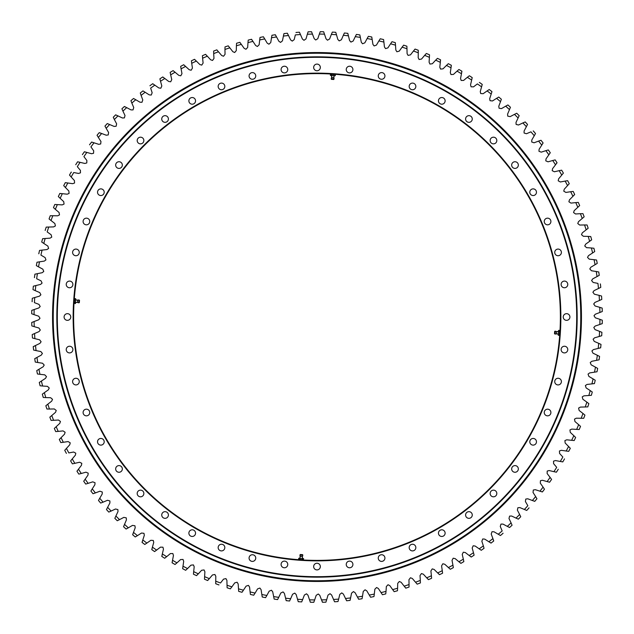 <?xml version="1.0" encoding="UTF-8"?>
<svg xmlns="http://www.w3.org/2000/svg" width="634" height="634" viewBox="0 0 634 634"><rect width="100%" height="100%" fill="white"/><g stroke="black" fill="none" stroke-linecap="round" stroke-linejoin="round"><path stroke-width="0.95" d="M352.908 69.566A3.336 3.336 0 0 1 349.58 72.894A3.336 3.336 0 0 1 346.243 69.566A3.336 3.336 0 0 1 349.58 66.229A3.336 3.336 0 0 1 352.908 69.566M384.925 75.929A3.336 3.336 0 0 1 381.597 79.266A3.336 3.336 0 0 1 378.26 75.929A3.336 3.336 0 0 1 381.597 72.601A3.336 3.336 0 0 1 384.925 75.929M415.841 86.422A3.336 3.336 0 0 1 412.504 89.759A3.336 3.336 0 0 1 409.176 86.422A3.336 3.336 0 0 1 412.504 83.094A3.336 3.336 0 0 1 415.841 86.422M445.123 100.861A3.336 3.336 0 0 1 441.787 104.198A3.336 3.336 0 0 1 438.451 100.861A3.336 3.336 0 0 1 441.787 97.533A3.336 3.336 0 0 1 445.123 100.861M472.267 119.002A3.336 3.336 0 0 1 468.93 122.338A3.336 3.336 0 0 1 465.594 119.002A3.336 3.336 0 0 1 468.93 115.665A3.336 3.336 0 0 1 472.267 119.002M496.81 140.526A3.336 3.336 0 0 1 493.474 143.863A3.336 3.336 0 0 1 490.137 140.526A3.336 3.336 0 0 1 493.474 137.19A3.336 3.336 0 0 1 496.81 140.526M518.335 165.07A3.336 3.336 0 0 1 514.998 168.406A3.336 3.336 0 0 1 511.662 165.07A3.336 3.336 0 0 1 514.998 161.733A3.336 3.336 0 0 1 518.335 165.07M536.467 192.213A3.336 3.336 0 0 1 533.139 195.549A3.336 3.336 0 0 1 529.802 192.213A3.336 3.336 0 0 1 533.139 188.877A3.336 3.336 0 0 1 536.467 192.213M550.906 221.496A3.336 3.336 0 0 1 547.578 224.824A3.336 3.336 0 0 1 544.241 221.496A3.336 3.336 0 0 1 547.578 218.159A3.336 3.336 0 0 1 550.906 221.496M561.399 252.403A3.336 3.336 0 0 1 558.071 255.74A3.336 3.336 0 0 1 554.734 252.403A3.336 3.336 0 0 1 558.071 249.075A3.336 3.336 0 0 1 561.399 252.403M567.771 284.42A3.336 3.336 0 0 1 564.434 287.757A3.336 3.336 0 0 1 561.106 284.42A3.336 3.336 0 0 1 564.434 281.092A3.336 3.336 0 0 1 567.771 284.42M569.911 317A3.336 3.336 0 0 1 566.574 320.336A3.336 3.336 0 0 1 563.238 317A3.336 3.336 0 0 1 566.574 313.664A3.336 3.336 0 0 1 569.911 317M567.771 349.58A3.336 3.336 0 0 1 564.434 352.908A3.336 3.336 0 0 1 561.106 349.58A3.336 3.336 0 0 1 564.434 346.243A3.336 3.336 0 0 1 567.771 349.58M561.399 381.597A3.336 3.336 0 0 1 558.071 384.925A3.336 3.336 0 0 1 554.734 381.597A3.336 3.336 0 0 1 558.071 378.26A3.336 3.336 0 0 1 561.399 381.597M550.906 412.504A3.336 3.336 0 0 1 547.578 415.841A3.336 3.336 0 0 1 544.241 412.504A3.336 3.336 0 0 1 547.578 409.176A3.336 3.336 0 0 1 550.906 412.504M536.467 441.787A3.336 3.336 0 0 1 533.139 445.123A3.336 3.336 0 0 1 529.802 441.787A3.336 3.336 0 0 1 533.139 438.451A3.336 3.336 0 0 1 536.467 441.787M518.335 468.93A3.336 3.336 0 0 1 514.998 472.267A3.336 3.336 0 0 1 511.662 468.93A3.336 3.336 0 0 1 514.998 465.594A3.336 3.336 0 0 1 518.335 468.93M496.81 493.474A3.336 3.336 0 0 1 493.474 496.81A3.336 3.336 0 0 1 490.137 493.474A3.336 3.336 0 0 1 493.474 490.137A3.336 3.336 0 0 1 496.81 493.474M472.267 514.998A3.336 3.336 0 0 1 468.93 518.335A3.336 3.336 0 0 1 465.594 514.998A3.336 3.336 0 0 1 468.93 511.662A3.336 3.336 0 0 1 472.267 514.998M445.123 533.139A3.336 3.336 0 0 1 441.787 536.467A3.336 3.336 0 0 1 438.451 533.139A3.336 3.336 0 0 1 441.787 529.802A3.336 3.336 0 0 1 445.123 533.139M415.841 547.578A3.336 3.336 0 0 1 412.504 550.906A3.336 3.336 0 0 1 409.176 547.578A3.336 3.336 0 0 1 412.504 544.241A3.336 3.336 0 0 1 415.841 547.578M384.925 558.071A3.336 3.336 0 0 1 381.597 561.399A3.336 3.336 0 0 1 378.26 558.071A3.336 3.336 0 0 1 381.597 554.734A3.336 3.336 0 0 1 384.925 558.071M352.908 564.434A3.336 3.336 0 0 1 349.58 567.771A3.336 3.336 0 0 1 346.243 564.434A3.336 3.336 0 0 1 349.58 561.106A3.336 3.336 0 0 1 352.908 564.434M287.757 564.434A3.336 3.336 0 0 1 284.42 567.771A3.336 3.336 0 0 1 281.092 564.434A3.336 3.336 0 0 1 284.42 561.106A3.336 3.336 0 0 1 287.757 564.434M255.74 558.071A3.336 3.336 0 0 1 252.403 561.399A3.336 3.336 0 0 1 249.075 558.071A3.336 3.336 0 0 1 252.403 554.734A3.336 3.336 0 0 1 255.74 558.071M224.824 547.578A3.336 3.336 0 0 1 221.496 550.906A3.336 3.336 0 0 1 218.159 547.578A3.336 3.336 0 0 1 221.496 544.241A3.336 3.336 0 0 1 224.824 547.578M195.549 533.139A3.336 3.336 0 0 1 192.213 536.467A3.336 3.336 0 0 1 188.877 533.139A3.336 3.336 0 0 1 192.213 529.802A3.336 3.336 0 0 1 195.549 533.139M168.406 514.998A3.336 3.336 0 0 1 165.07 518.335A3.336 3.336 0 0 1 161.733 514.998A3.336 3.336 0 0 1 165.07 511.662A3.336 3.336 0 0 1 168.406 514.998M143.863 493.474A3.336 3.336 0 0 1 140.526 496.81A3.336 3.336 0 0 1 137.19 493.474A3.336 3.336 0 0 1 140.526 490.137A3.336 3.336 0 0 1 143.863 493.474M122.338 468.93A3.336 3.336 0 0 1 119.002 472.267A3.336 3.336 0 0 1 115.665 468.93A3.336 3.336 0 0 1 119.002 465.594A3.336 3.336 0 0 1 122.338 468.93M104.198 441.787A3.336 3.336 0 0 1 100.861 445.123A3.336 3.336 0 0 1 97.533 441.787A3.336 3.336 0 0 1 100.861 438.451A3.336 3.336 0 0 1 104.198 441.787M89.759 412.504A3.336 3.336 0 0 1 86.422 415.841A3.336 3.336 0 0 1 83.094 412.504A3.336 3.336 0 0 1 86.422 409.176A3.336 3.336 0 0 1 89.759 412.504M79.266 381.597A3.336 3.336 0 0 1 75.929 384.925A3.336 3.336 0 0 1 72.601 381.597A3.336 3.336 0 0 1 75.929 378.26A3.336 3.336 0 0 1 79.266 381.597M72.894 349.58A3.336 3.336 0 0 1 69.566 352.908A3.336 3.336 0 0 1 66.229 349.58A3.336 3.336 0 0 1 69.566 346.243A3.336 3.336 0 0 1 72.894 349.58M70.762 317A3.336 3.336 0 0 1 67.426 320.336A3.336 3.336 0 0 1 64.089 317A3.336 3.336 0 0 1 67.426 313.664A3.336 3.336 0 0 1 70.762 317M72.894 284.42A3.336 3.336 0 0 1 69.566 287.757A3.336 3.336 0 0 1 66.229 284.42A3.336 3.336 0 0 1 69.566 281.092A3.336 3.336 0 0 1 72.894 284.42M79.266 252.403A3.336 3.336 0 0 1 75.929 255.74A3.336 3.336 0 0 1 72.601 252.403A3.336 3.336 0 0 1 75.929 249.075A3.336 3.336 0 0 1 79.266 252.403M89.759 221.496A3.336 3.336 0 0 1 86.422 224.824A3.336 3.336 0 0 1 83.094 221.496A3.336 3.336 0 0 1 86.422 218.159A3.336 3.336 0 0 1 89.759 221.496M104.198 192.213A3.336 3.336 0 0 1 100.861 195.549A3.336 3.336 0 0 1 97.533 192.213A3.336 3.336 0 0 1 100.861 188.877A3.336 3.336 0 0 1 104.198 192.213M122.338 165.07A3.336 3.336 0 0 1 119.002 168.406A3.336 3.336 0 0 1 115.665 165.07A3.336 3.336 0 0 1 119.002 161.733A3.336 3.336 0 0 1 122.338 165.07M143.863 140.526A3.336 3.336 0 0 1 140.526 143.863A3.336 3.336 0 0 1 137.19 140.526A3.336 3.336 0 0 1 140.526 137.19A3.336 3.336 0 0 1 143.863 140.526M168.406 119.002A3.336 3.336 0 0 1 165.07 122.338A3.336 3.336 0 0 1 161.733 119.002A3.336 3.336 0 0 1 165.07 115.665A3.336 3.336 0 0 1 168.406 119.002M195.549 100.861A3.336 3.336 0 0 1 192.213 104.198A3.336 3.336 0 0 1 188.877 100.861A3.336 3.336 0 0 1 192.213 97.533A3.336 3.336 0 0 1 195.549 100.861M224.824 86.422A3.336 3.336 0 0 1 221.496 89.759A3.336 3.336 0 0 1 218.159 86.422A3.336 3.336 0 0 1 221.496 83.094A3.336 3.336 0 0 1 224.824 86.422M255.74 75.929A3.336 3.336 0 0 1 252.403 79.266A3.336 3.336 0 0 1 249.075 75.929A3.336 3.336 0 0 1 252.403 72.601A3.336 3.336 0 0 1 255.74 75.929M287.757 69.566A3.336 3.336 0 0 1 284.42 72.894A3.336 3.336 0 0 1 281.092 69.566A3.336 3.336 0 0 1 284.42 66.229A3.336 3.336 0 0 1 287.757 69.566M320.336 566.574A3.336 3.336 0 0 1 317 569.911A3.336 3.336 0 0 1 313.664 566.574A3.336 3.336 0 0 1 317 563.238A3.336 3.336 0 0 1 320.336 566.574M320.336 67.426A3.336 3.336 0 0 1 317 70.762A3.336 3.336 0 0 1 313.664 67.426A3.336 3.336 0 0 1 317 64.089A3.336 3.336 0 0 1 320.336 67.426M560.86 317A243.86 243.86 0 0 1 317 560.86A243.86 243.86 0 0 1 73.14 317A243.86 243.86 0 0 1 317 73.14A243.86 243.86 0 0 1 560.86 317M73.615 317A243.385 243.385 0 0 0 317 560.385A243.385 243.385 0 0 0 560.385 317A243.385 243.385 0 0 0 317 73.615A243.385 243.385 0 0 0 73.615 317M576.694 317A259.694 259.694 0 0 0 317 57.306A259.694 259.694 0 0 0 57.306 317A259.694 259.694 0 0 0 317 576.694A259.694 259.694 0 0 0 576.694 317M56.83 317A260.17 260.17 0 0 1 317 56.83A260.17 260.17 0 0 1 577.17 317A260.17 260.17 0 0 1 317 577.17A260.17 260.17 0 0 1 56.83 317M308.1 31.819A285.316 285.316 0 0 1 311.54 31.732L312.467 34.101A282.938 282.938 0 0 0 307.339 34.228L308.1 31.819M296.015 32.564L296.007 32.453A285.316 285.316 0 0 1 299.43 32.223L300.461 34.545A282.938 282.938 0 0 0 295.349 34.894L294.2 39.617L292.242 41.107L290.626 39.918L288.486 35.504A282.938 282.938 0 0 0 283.398 36.067L283.945 33.602A285.316 285.316 0 0 1 287.361 33.222L288.486 35.504M287.606 33.848L287.384 33.436M283.398 36.067L282.455 40.838L280.561 42.407L278.889 41.289L276.567 36.97A282.938 282.938 0 0 0 271.503 37.747L271.946 35.258A285.316 285.316 0 0 1 275.346 34.735L276.567 36.97L275.378 34.949M260.027 37.43A285.316 285.316 0 0 1 263.403 36.764L264.719 38.936A282.938 282.938 0 0 0 259.694 39.926L260.027 37.43M259.694 39.926L259.155 44.76L257.404 46.488L255.645 45.513L252.966 41.408A282.938 282.938 0 0 0 247.981 42.613L248.219 40.1A285.316 285.316 0 0 1 251.555 39.284L252.966 41.408L251.611 39.49M236.561 43.374L236.53 43.263A285.316 285.316 0 0 1 239.834 42.319L241.324 44.372A282.938 282.938 0 0 0 236.403 45.783L236.522 43.857M225.015 47.035L224.983 46.924A285.316 285.316 0 0 1 228.24 45.838L229.825 47.827A282.938 282.938 0 0 0 224.959 49.452L224.999 47.518M213.642 51.18L213.603 51.077A285.316 285.316 0 0 1 216.812 49.848L218.476 51.774A282.938 282.938 0 0 0 213.69 53.597L213.65 51.663M202.412 55.705A285.316 285.316 0 0 1 205.567 54.342L207.31 56.188A282.938 282.938 0 0 0 202.603 58.217L202.412 55.705M191.42 60.801A285.316 285.316 0 0 1 194.519 59.311L196.342 61.078A282.938 282.938 0 0 0 191.722 63.313L191.42 60.801M180.666 66.364A285.316 285.316 0 0 1 183.694 64.739L185.588 66.435A282.938 282.938 0 0 0 181.07 68.852L180.666 66.364M170.15 72.379A285.316 285.316 0 0 1 173.106 70.628L175.071 72.236A282.938 282.938 0 0 0 170.665 74.844L170.15 72.379M170.665 74.844L171.766 79.583L170.689 81.794L168.707 81.461L164.808 78.481A282.938 282.938 0 0 0 160.513 81.279L159.895 78.83A285.316 285.316 0 0 1 162.78 76.952L164.808 78.481L162.89 77.126M159.958 78.917L160.069 79.393M149.996 85.796L149.933 85.709A285.316 285.316 0 0 1 152.731 83.712L154.823 85.154A282.938 282.938 0 0 0 150.654 88.126L152.152 92.754L151.264 95.045L149.267 94.886L145.131 92.247A282.938 282.938 0 0 0 141.089 95.393L140.479 93.555M153.246 84.14L152.849 83.886M140.336 93.095L140.265 93.008A285.316 285.316 0 0 1 142.975 90.9L145.131 92.247M130.921 100.711A285.316 285.316 0 0 1 133.536 98.484L135.747 99.744A282.938 282.938 0 0 0 131.84 103.065L130.921 100.711M121.982 108.882L121.91 108.802A285.316 285.316 0 0 1 124.43 106.472L126.689 107.629A282.938 282.938 0 0 0 122.933 111.116L122.164 109.333M125.001 106.821L124.573 106.623M113.328 117.345L113.248 117.274A285.316 285.316 0 0 1 115.665 114.833L117.979 115.895A282.938 282.938 0 0 0 114.366 119.533L113.526 117.789M104.951 126.103A285.316 285.316 0 0 1 107.273 123.559L109.619 124.526A282.938 282.938 0 0 0 106.171 128.314L104.951 126.103M106.171 128.314L108.612 132.514L108.224 134.947L106.235 135.208L101.638 133.497A282.938 282.938 0 0 0 98.349 137.427L97.042 135.272A285.316 285.316 0 0 1 99.253 132.633L101.638 133.497L99.411 132.768M89.616 144.837L89.529 144.774A285.316 285.316 0 0 1 91.621 142.04L94.046 142.808A282.938 282.938 0 0 0 90.924 146.874L93.713 150.852L93.539 153.309L91.581 153.737L86.85 152.422A282.938 282.938 0 0 0 83.91 156.622L86.866 160.481L86.795 162.938L84.853 163.453L80.074 162.344A282.938 282.938 0 0 0 77.308 166.655L80.431 170.387L80.463 172.844L78.545 173.447L73.726 172.535A282.938 282.938 0 0 0 71.151 176.965L69.494 175.055A285.316 285.316 0 0 1 71.222 172.083L71.404 172.194M92.239 142.293L91.787 142.167M82.515 154.641L82.42 154.577A285.316 285.316 0 0 1 84.401 151.764L86.85 152.422M75.834 164.737L75.739 164.681A285.316 285.316 0 0 1 77.594 161.789L80.074 162.344M63.788 185.738L63.693 185.691A285.316 285.316 0 0 1 65.294 182.647L67.814 182.988A282.938 282.938 0 0 0 65.429 187.529L64.113 186.103M65.944 182.79L65.476 182.743M65.429 187.529L68.844 190.977L69.09 193.425L67.236 194.186L62.346 193.687A282.938 282.938 0 0 0 60.159 198.323L58.352 196.556A285.316 285.316 0 0 1 59.818 193.449L62.346 193.687L60.008 193.544M53.573 207.69L53.47 207.643A285.316 285.316 0 0 1 54.809 204.481L57.345 204.608A282.938 282.938 0 0 0 55.348 209.331L53.922 208.023M49.064 218.928A285.316 285.316 0 0 1 50.268 215.711L52.812 215.726A282.938 282.938 0 0 0 51.021 220.529L49.064 218.928M45.252 230.419L45.149 230.388A285.316 285.316 0 0 1 46.211 227.115L48.747 227.035A282.938 282.938 0 0 0 47.162 231.901L51.116 234.731L51.766 237.1L50.07 238.162L45.172 238.495A282.938 282.938 0 0 0 43.794 243.432L41.717 242.006A285.316 285.316 0 0 1 42.636 238.693L45.172 238.495M43.31 238.693L42.843 238.749M38.888 253.782L38.777 253.758A285.316 285.316 0 0 1 39.562 250.406L42.082 250.105A282.938 282.938 0 0 0 40.917 255.098L45.101 257.57L45.949 259.885L44.348 261.081L39.49 261.834A282.938 282.938 0 0 0 38.539 266.866L36.344 265.622A285.316 285.316 0 0 1 36.986 262.238L39.49 261.834M34.529 277.597L34.418 277.581A285.316 285.316 0 0 1 34.918 274.173L37.406 273.658A282.938 282.938 0 0 0 36.661 278.73L41.044 280.846L42.082 283.073L40.584 284.404L35.813 285.569A282.938 282.938 0 0 0 35.29 290.665L33 289.603A285.316 285.316 0 0 1 33.348 286.188L35.813 285.569M32.199 301.689L32.096 301.681A285.316 285.316 0 0 1 32.302 298.249L34.735 297.528A282.938 282.938 0 0 0 34.426 302.64L38.967 304.383L40.196 306.507L38.817 307.966L34.165 309.527A282.938 282.938 0 0 0 34.07 314.646L32.263 313.965M31.811 313.79L31.7 313.79A285.316 285.316 0 0 1 31.755 310.351L34.165 309.527M32.405 310.184L31.969 310.359M31.819 325.9A285.316 285.316 0 0 1 31.732 322.46L34.101 321.533A282.938 282.938 0 0 0 34.228 326.661L31.819 325.9M32.374 322.27L31.946 322.46M32.453 337.993A285.316 285.316 0 0 1 32.223 334.57L34.545 333.539A282.938 282.938 0 0 0 34.894 338.651L32.453 337.993M34.894 338.651L39.617 339.8L41.107 341.758L39.918 343.374L35.504 345.514A282.938 282.938 0 0 0 36.067 350.602L33.602 350.055A285.316 285.316 0 0 1 33.222 346.639L35.504 345.514L33.436 346.616M35.258 362.054A285.316 285.316 0 0 1 34.735 358.654L36.97 357.433A282.938 282.938 0 0 0 37.747 362.497L35.258 362.054M35.346 358.384L34.949 358.622M37.43 373.973A285.316 285.316 0 0 1 36.764 370.597L38.936 369.281A282.938 282.938 0 0 0 39.926 374.306L37.43 373.973M40.1 385.781A285.316 285.316 0 0 1 39.284 382.445L41.408 381.034A282.938 282.938 0 0 0 42.613 386.019L40.1 385.781M43.263 397.47A285.316 285.316 0 0 1 42.319 394.166L44.372 392.676A282.938 282.938 0 0 0 45.783 397.597L43.263 397.47M46.924 409.017A285.316 285.316 0 0 1 45.838 405.76L47.827 404.175A282.938 282.938 0 0 0 49.452 409.041L46.924 409.017M51.077 420.397A285.316 285.316 0 0 1 49.848 417.188L51.774 415.524A282.938 282.938 0 0 0 53.597 420.31L51.077 420.397M55.705 431.588A285.316 285.316 0 0 1 54.342 428.433L56.188 426.69A282.938 282.938 0 0 0 58.217 431.397L55.705 431.588M58.217 431.397L63.059 430.898L65.112 432.253L64.533 434.171L61.078 437.658A282.938 282.938 0 0 0 63.313 442.278L60.801 442.58A285.316 285.316 0 0 1 59.311 439.481L61.078 437.658L59.501 439.394M66.459 453.286L66.364 453.334A285.316 285.316 0 0 1 64.739 450.306L66.435 448.412A282.938 282.938 0 0 0 68.852 452.93L73.631 452.026L75.795 453.199L75.383 455.164L72.236 458.929A282.938 282.938 0 0 0 74.844 463.335L72.379 463.85A285.316 285.316 0 0 1 70.628 460.894L72.236 458.929M78.83 474.105A285.316 285.316 0 0 1 76.952 471.221L78.481 469.192A282.938 282.938 0 0 0 81.279 473.487L78.83 474.105M85.709 484.067A285.316 285.316 0 0 1 83.712 481.269L85.154 479.177A282.938 282.938 0 0 0 88.126 483.346L85.709 484.067M88.126 483.346L92.754 481.848L95.045 482.736L94.886 484.733L92.247 488.869A282.938 282.938 0 0 0 95.393 492.911L93.008 493.735A285.316 285.316 0 0 1 90.9 491.025L92.247 488.869L91.058 490.89M100.798 503.008L100.711 503.079A285.316 285.316 0 0 1 98.484 500.464L99.744 498.253A282.938 282.938 0 0 0 103.065 502.16L101.25 502.841M108.802 512.09A285.316 285.316 0 0 1 106.472 509.57L107.629 507.311A282.938 282.938 0 0 0 111.116 511.067L108.802 512.09M117.274 520.752A285.316 285.316 0 0 1 114.833 518.335L115.895 516.021A282.938 282.938 0 0 0 119.533 519.634L117.274 520.752M126.103 529.049A285.316 285.316 0 0 1 123.559 526.727L124.526 524.381A282.938 282.938 0 0 0 128.314 527.829L126.103 529.049M128.314 527.829L132.514 525.388L134.947 525.776L135.208 527.765L133.497 532.362A282.938 282.938 0 0 0 137.427 535.651L135.272 536.958A285.316 285.316 0 0 1 132.633 534.747L133.497 532.362L132.768 534.589M137.427 535.651L141.525 533.035L143.973 533.313L144.322 535.286L142.808 539.954A282.938 282.938 0 0 0 146.874 543.076L144.774 544.471A285.316 285.316 0 0 1 142.04 542.379L142.808 539.954L142.167 542.213M146.874 543.076L150.852 540.287L153.309 540.461L153.737 542.419L152.422 547.15A282.938 282.938 0 0 0 156.622 550.09L154.577 551.58A285.316 285.316 0 0 1 151.764 549.599L152.422 547.15L151.883 549.432M154.641 551.485L155.045 551.208M156.622 550.09L160.481 547.134L162.938 547.205L163.453 549.147L162.344 553.926A282.938 282.938 0 0 0 166.655 556.692L164.681 558.261A285.316 285.316 0 0 1 161.789 556.406L162.344 553.926L161.9 556.232M175.111 564.411L175.055 564.506A285.316 285.316 0 0 1 172.083 562.778L172.535 560.274A282.938 282.938 0 0 0 176.965 562.849L175.483 564.101M172.258 562.128L172.194 562.596M185.738 570.212L185.691 570.307A285.316 285.316 0 0 1 182.647 568.706L182.988 566.186A282.938 282.938 0 0 0 187.529 568.571L186.103 569.887M182.79 568.056L182.743 568.524M196.603 575.553L196.556 575.648A285.316 285.316 0 0 1 193.449 574.182L193.687 571.654A282.938 282.938 0 0 0 198.323 573.841L196.952 575.212M207.643 580.53A285.316 285.316 0 0 1 204.481 579.191L204.608 576.655A282.938 282.938 0 0 0 209.331 578.652L207.643 580.53M218.968 584.833L218.928 584.936A285.316 285.316 0 0 1 215.711 583.732L215.726 581.188A282.938 282.938 0 0 0 220.529 582.979L223.517 579.151L225.918 578.596L226.901 580.348L227.035 585.253A282.938 282.938 0 0 0 231.901 586.838L230.721 588.368M215.766 583.066L215.782 583.534M230.419 588.748L230.388 588.851A285.316 285.316 0 0 1 227.115 587.789L227.035 585.253M242.006 592.283A285.316 285.316 0 0 1 238.693 591.364L238.495 588.827A282.938 282.938 0 0 0 243.432 590.206L242.006 592.283M253.782 595.112L253.758 595.223A285.316 285.316 0 0 1 250.406 594.438L250.105 591.918A282.938 282.938 0 0 0 255.098 593.083L254.044 594.708M265.638 597.545L265.622 597.656A285.316 285.316 0 0 1 262.238 597.014L261.834 594.51A282.938 282.938 0 0 0 266.866 595.461L265.892 597.133M262.191 596.348L262.286 596.808M277.581 599.582A285.316 285.316 0 0 1 274.173 599.082L273.658 596.594A282.938 282.938 0 0 0 278.73 597.339L277.581 599.582M289.619 600.889L289.603 601A285.316 285.316 0 0 1 286.188 600.652L285.569 598.187A282.938 282.938 0 0 0 290.665 598.71L289.833 600.453M286.077 599.994L286.211 600.438M301.681 601.904A285.316 285.316 0 0 1 298.249 601.698L297.528 599.265A282.938 282.938 0 0 0 302.64 599.574L301.681 601.904M298.115 601.048L298.265 601.492M313.79 602.3A285.316 285.316 0 0 1 310.351 602.245L309.527 599.835A282.938 282.938 0 0 0 314.646 599.93L313.79 602.3M314.646 599.93L316.192 595.318L318.268 594.003L319.782 595.318L321.533 599.899A282.938 282.938 0 0 0 326.661 599.772L325.9 602.181A285.316 285.316 0 0 1 322.46 602.268L321.533 599.899L322.46 602.054M337.993 601.547A285.316 285.316 0 0 1 334.57 601.777L333.539 599.455A282.938 282.938 0 0 0 338.651 599.106L337.993 601.547M338.651 599.106L339.8 594.383L341.758 592.893L343.374 594.082L345.514 598.496A282.938 282.938 0 0 0 350.602 597.933L350.055 600.398A285.316 285.316 0 0 1 346.639 600.778L345.514 598.496L346.616 600.564M350.602 597.933L351.545 593.162L353.439 591.593L355.111 592.711L357.433 597.03A282.938 282.938 0 0 0 362.497 596.253L362.054 598.742A285.316 285.316 0 0 1 358.654 599.265L357.433 597.03L358.622 599.051M362.038 598.631L362.133 598.155M373.973 596.57A285.316 285.316 0 0 1 370.597 597.236L369.281 595.064A282.938 282.938 0 0 0 374.306 594.074L373.973 596.57M385.757 593.796L385.781 593.899A285.316 285.316 0 0 1 382.445 594.716L381.034 592.592A282.938 282.938 0 0 0 386.019 591.387L385.813 593.313M397.47 590.737A285.316 285.316 0 0 1 394.166 591.681L392.676 589.628A282.938 282.938 0 0 0 397.597 588.217L397.47 590.737M397.597 588.217L397.724 583.351L399.325 581.489L401.156 582.305L404.175 586.173A282.938 282.938 0 0 0 409.041 584.548L409.017 587.076A285.316 285.316 0 0 1 405.76 588.162L404.175 586.173L405.689 587.964M420.397 582.923A285.316 285.316 0 0 1 417.188 584.152L415.524 582.226A282.938 282.938 0 0 0 420.31 580.403L420.397 582.923M420.31 580.403L420.025 575.545L421.459 573.556L423.354 574.206L426.69 577.812A282.938 282.938 0 0 0 431.397 575.783L431.588 578.295A285.316 285.316 0 0 1 428.433 579.658L426.69 577.812L428.354 579.468M431.397 575.783L430.898 570.941L432.253 568.888L434.171 569.467L437.658 572.922A282.938 282.938 0 0 0 442.278 570.687L442.58 573.199A285.316 285.316 0 0 1 439.481 574.689L437.658 572.922L439.394 574.499M453.334 567.636A285.316 285.316 0 0 1 450.306 569.261L448.412 567.565A282.938 282.938 0 0 0 452.93 565.148L453.334 567.636M452.93 565.148L452.026 560.369L453.199 558.205L455.164 558.617L458.929 561.764A282.938 282.938 0 0 0 463.335 559.156L463.85 561.621A285.316 285.316 0 0 1 460.894 563.372L458.929 561.764L460.791 563.198M463.795 561.534L463.708 561.05M463.335 559.156L462.234 554.417L463.311 552.206L465.293 552.539L469.192 555.519A282.938 282.938 0 0 0 473.487 552.721L474.105 555.17A285.316 285.316 0 0 1 471.221 557.048L469.192 555.519L471.11 556.874M474.042 555.083L473.931 554.607M484.004 548.204L484.067 548.291A285.316 285.316 0 0 1 481.269 550.288L479.177 548.846A282.938 282.938 0 0 0 483.346 545.874L483.877 547.736M493.664 540.905L492.911 538.607L493.735 540.992A285.316 285.316 0 0 1 491.025 543.1L488.869 541.753L490.89 542.942M483.346 545.874L481.848 541.246L482.736 538.955L484.733 539.114L488.869 541.753A282.938 282.938 0 0 0 492.911 538.607L491.215 534.05L492.008 531.72L494.005 531.791L498.253 534.256A282.938 282.938 0 0 0 502.16 530.935L500.266 526.458L500.963 524.096L502.968 524.088L507.311 526.371A282.938 282.938 0 0 0 511.067 522.884L511.836 524.667M503.008 533.202L503.079 533.289A285.316 285.316 0 0 1 500.464 535.516L498.253 534.256M512.018 525.118L512.09 525.198A285.316 285.316 0 0 1 509.57 527.528L507.311 526.371M508.999 527.179L509.427 527.377M520.752 516.726A285.316 285.316 0 0 1 518.335 519.167L516.021 518.105A282.938 282.938 0 0 0 519.634 514.467L520.752 516.726M528.962 507.826L529.049 507.897A285.316 285.316 0 0 1 526.727 510.441L524.381 509.474A282.938 282.938 0 0 0 527.829 505.686L525.388 501.486L525.776 499.053L527.765 498.792L532.362 500.503A282.938 282.938 0 0 0 535.651 496.573L536.633 498.237M536.871 498.657L536.958 498.728A285.316 285.316 0 0 1 534.747 501.367L532.362 500.503M534.145 501.09L534.589 501.232M535.651 496.573L533.035 492.475L533.313 490.027L535.286 489.678L539.954 491.191A282.938 282.938 0 0 0 543.076 487.126L544.471 489.226A285.316 285.316 0 0 1 542.379 491.96L539.954 491.191L542.213 491.833M551.58 479.423A285.316 285.316 0 0 1 549.599 482.236L547.15 481.578A282.938 282.938 0 0 0 550.09 477.378L551.58 479.423M558.166 469.263L558.261 469.319A285.316 285.316 0 0 1 556.406 472.211L553.926 471.656A282.938 282.938 0 0 0 556.692 467.345L553.569 463.613L553.537 461.156L555.455 460.553L560.274 461.465A282.938 282.938 0 0 0 562.849 457.035L559.576 453.437L559.442 450.988L561.328 450.306L566.186 451.012A282.938 282.938 0 0 0 568.571 446.471L570.307 448.309A285.316 285.316 0 0 1 568.706 451.353L566.186 451.012M555.764 472.013L556.232 472.1M564.411 458.889L564.506 458.945A285.316 285.316 0 0 1 562.778 461.917L560.274 461.465M562.128 461.742L562.596 461.806M575.553 437.397L575.648 437.444A285.316 285.316 0 0 1 574.182 440.551L571.654 440.313A282.938 282.938 0 0 0 573.841 435.677L575.212 437.048M580.53 426.357A285.316 285.316 0 0 1 579.191 429.519L576.655 429.392A282.938 282.938 0 0 0 578.652 424.669L580.53 426.357M584.833 415.032L584.936 415.072A285.316 285.316 0 0 1 583.732 418.289L581.188 418.274A282.938 282.938 0 0 0 582.979 413.471L584.461 414.715M588.748 403.581L588.851 403.612A285.316 285.316 0 0 1 587.789 406.885L585.253 406.965A282.938 282.938 0 0 0 586.838 402.099L588.368 403.279M592.18 391.971L592.283 391.994A285.316 285.316 0 0 1 591.364 395.307L588.827 395.505A282.938 282.938 0 0 0 590.206 390.568L591.784 391.685M590.206 390.568L586.133 387.913L585.38 385.567L587.036 384.442L591.918 383.895A282.938 282.938 0 0 0 593.083 378.902L595.223 380.241A285.316 285.316 0 0 1 594.438 383.594L591.918 383.895L594.232 383.546M597.545 368.362L597.656 368.378A285.316 285.316 0 0 1 597.014 371.762L594.51 372.166A282.938 282.938 0 0 0 595.461 367.134L597.133 368.108M599.582 356.419A285.316 285.316 0 0 1 599.082 359.827L596.594 360.342A282.938 282.938 0 0 0 597.339 355.27L599.582 356.419M597.339 355.27L592.956 353.154L591.918 350.927L593.416 349.596L598.187 348.431A282.938 282.938 0 0 0 598.71 343.335L601 344.397A285.316 285.316 0 0 1 600.652 347.812L598.187 348.431L600.438 347.789M598.71 343.335L594.248 341.409L593.107 339.23L594.549 337.835L599.265 336.472A282.938 282.938 0 0 0 599.574 331.36L601.904 332.319A285.316 285.316 0 0 1 601.698 335.751L599.265 336.472L601.492 335.735M602.3 320.21A285.316 285.316 0 0 1 602.245 323.649L599.835 324.473A282.938 282.938 0 0 0 599.93 319.354L602.3 320.21M601.595 323.815L602.031 323.641M602.181 308.1A285.316 285.316 0 0 1 602.268 311.54L599.899 312.467A282.938 282.938 0 0 0 599.772 307.339L602.181 308.1M601.436 296.015L601.547 296.007A285.316 285.316 0 0 1 601.777 299.43L599.455 300.461A282.938 282.938 0 0 0 599.106 295.349L600.969 295.872M600.287 283.961L600.398 283.945A285.316 285.316 0 0 1 600.778 287.361L598.496 288.486A282.938 282.938 0 0 0 597.933 283.398L593.162 282.455L591.593 280.561L592.711 278.889L597.03 276.567A282.938 282.938 0 0 0 596.253 271.503L598.155 271.867M598.631 271.962L598.742 271.946A285.316 285.316 0 0 1 599.265 275.346L597.03 276.567M598.654 275.616L599.051 275.378M596.57 260.027A285.316 285.316 0 0 1 597.236 263.403L595.064 264.719A282.938 282.938 0 0 0 594.074 259.694L596.57 260.027M593.796 248.243L593.899 248.219A285.316 285.316 0 0 1 594.716 251.555L592.592 252.966A282.938 282.938 0 0 0 591.387 247.981L593.313 248.187M590.626 236.561L588.217 236.403L590.737 236.53A285.316 285.316 0 0 1 591.681 239.834L589.628 241.324L591.482 239.89M591.387 247.981L586.537 247.656L584.746 245.976L585.634 244.177L589.628 241.324A282.938 282.938 0 0 0 588.217 236.403L583.351 236.276L581.489 234.675L582.305 232.844L586.173 229.825A282.938 282.938 0 0 0 584.548 224.959L587.076 224.983A285.316 285.316 0 0 1 588.162 228.24L586.173 229.825M582.82 213.642L582.923 213.603A285.316 285.316 0 0 1 584.152 216.812L582.226 218.476A282.938 282.938 0 0 0 580.403 213.69L582.337 213.65M578.295 202.412A285.316 285.316 0 0 1 579.658 205.567L577.812 207.31A282.938 282.938 0 0 0 575.783 202.603L578.295 202.412M575.783 202.603L570.941 203.102L568.888 201.747L569.467 199.829L572.922 196.342A282.938 282.938 0 0 0 570.687 191.722L573.199 191.42A285.316 285.316 0 0 1 574.689 194.519L572.922 196.342L574.499 194.606M567.636 180.666A285.316 285.316 0 0 1 569.261 183.694L567.565 185.588A282.938 282.938 0 0 0 565.148 181.07L567.636 180.666M561.534 170.205L561.621 170.15A285.316 285.316 0 0 1 563.372 173.106L561.764 175.071A282.938 282.938 0 0 0 559.156 170.665L561.05 170.292M559.156 170.665L554.417 171.766L552.206 170.689L552.539 168.707L555.519 164.808A282.938 282.938 0 0 0 552.721 160.513L555.17 159.895A285.316 285.316 0 0 1 557.048 162.78L555.519 164.808L556.874 162.89M555.083 159.958L554.607 160.069M548.291 149.933A285.316 285.316 0 0 1 550.288 152.731L548.846 154.823A282.938 282.938 0 0 0 545.874 150.654L548.291 149.933M545.874 150.654L541.246 152.152L538.955 151.264L539.114 149.267L541.753 145.131A282.938 282.938 0 0 0 538.607 141.089L540.992 140.265A285.316 285.316 0 0 1 543.1 142.975L541.753 145.131L542.942 143.11M533.202 130.992L533.289 130.921A285.316 285.316 0 0 1 535.516 133.536L534.256 135.747A282.938 282.938 0 0 0 530.935 131.84L526.458 133.734L524.096 133.037L524.088 131.032L526.371 126.689A282.938 282.938 0 0 0 522.884 122.933L524.667 122.164M525.118 121.982L525.198 121.91A285.316 285.316 0 0 1 527.528 124.43L526.371 126.689M516.726 113.248A285.316 285.316 0 0 1 519.167 115.665L518.105 117.979A282.938 282.938 0 0 0 514.467 114.366L516.726 113.248M507.897 104.951A285.316 285.316 0 0 1 510.441 107.273L509.474 109.619A282.938 282.938 0 0 0 505.686 106.171L507.897 104.951M498.657 97.129L498.728 97.042A285.316 285.316 0 0 1 501.367 99.253L500.503 101.638A282.938 282.938 0 0 0 496.573 98.349L498.237 97.367M489.226 89.529A285.316 285.316 0 0 1 491.96 91.621L491.191 94.046A282.938 282.938 0 0 0 487.126 90.924L489.226 89.529M491.707 92.239L491.833 91.787M479.359 82.515L479.423 82.42A285.316 285.316 0 0 1 482.236 84.401L481.578 86.85A282.938 282.938 0 0 0 477.378 83.91L473.519 86.866L471.062 86.795L470.547 84.853L471.656 80.074A282.938 282.938 0 0 0 467.345 77.308L468.875 76.128M469.263 75.834L469.319 75.739A285.316 285.316 0 0 1 472.211 77.594L471.656 80.074M472.013 78.236L472.1 77.768M467.345 77.308L463.613 80.431L461.156 80.463L460.553 78.545L461.465 73.726A282.938 282.938 0 0 0 457.035 71.151L458.945 69.494A285.316 285.316 0 0 1 461.917 71.222L461.465 73.726L461.806 71.404M457.035 71.151L453.437 74.424L450.988 74.558L450.306 72.672L451.012 67.814A282.938 282.938 0 0 0 446.471 65.429L448.309 63.693A285.316 285.316 0 0 1 451.353 65.294L451.012 67.814L451.257 65.476M446.471 65.429L443.023 68.844L440.575 69.09L439.814 67.236L440.313 62.346A282.938 282.938 0 0 0 435.677 60.159L437.444 58.352A285.316 285.316 0 0 1 440.551 59.818L440.313 62.346L440.456 60.008M426.357 53.47A285.316 285.316 0 0 1 429.519 54.809L429.392 57.345A282.938 282.938 0 0 0 424.669 55.348L426.357 53.47M415.032 49.167L413.471 51.021L415.072 49.064A285.316 285.316 0 0 1 418.289 50.268L418.274 52.812L418.218 50.466M424.669 55.348L421.523 59.057L419.106 59.501L418.194 57.718L418.274 52.812A282.938 282.938 0 0 0 413.471 51.021L410.483 54.849L408.082 55.404L407.099 53.652L406.965 48.747A282.938 282.938 0 0 0 402.099 47.162L403.279 45.632M403.581 45.252L403.612 45.149A285.316 285.316 0 0 1 406.885 46.211L406.965 48.747M391.994 41.717A285.316 285.316 0 0 1 395.307 42.636L395.505 45.172A282.938 282.938 0 0 0 390.568 43.794L391.994 41.717M380.241 38.777A285.316 285.316 0 0 1 383.594 39.562L383.895 42.082A282.938 282.938 0 0 0 378.902 40.917L380.241 38.777M368.378 36.344A285.316 285.316 0 0 1 371.762 36.986L372.166 39.49A282.938 282.938 0 0 0 367.134 38.539L368.378 36.344M371.809 37.652L371.714 37.192M356.419 34.418A285.316 285.316 0 0 1 359.827 34.918L360.342 37.406A282.938 282.938 0 0 0 355.27 36.661L356.419 34.418M344.397 33A285.316 285.316 0 0 1 347.812 33.348L348.431 35.813A282.938 282.938 0 0 0 343.335 35.29L344.397 33M347.923 34.006L347.789 33.562M332.311 32.199L332.319 32.096A285.316 285.316 0 0 1 335.751 32.302L336.472 34.735A282.938 282.938 0 0 0 331.36 34.426L332.113 32.643M319.354 34.07L320.21 31.7A285.316 285.316 0 0 1 323.649 31.755L324.473 34.165A282.938 282.938 0 0 0 319.354 34.07L317.808 38.682L315.732 39.997L314.218 38.682L312.467 34.101M307.339 34.228L305.992 38.904L303.979 40.307L302.41 39.054L300.461 34.545M271.503 37.747L270.758 42.549L268.935 44.198L267.223 43.16L264.719 38.936M247.981 42.613L247.656 47.463L245.976 49.254L244.177 48.366L241.324 44.372M236.403 45.783L236.276 50.649L234.675 52.511L232.844 51.695L229.825 47.827M224.959 49.452L225.046 54.31L223.525 56.244L221.662 55.507L218.476 51.774M213.69 53.597L213.975 58.455L212.541 60.444L210.647 59.794L207.31 56.188M202.603 58.217L203.102 63.059L201.747 65.112L199.829 64.533L196.342 61.078M191.722 63.313L192.427 68.123L191.159 70.231L189.217 69.74L185.588 66.435M181.07 68.852L181.974 73.631L180.801 75.795L178.836 75.383L175.071 72.236M160.513 81.279L161.821 85.962L160.838 88.213L158.849 87.968L154.823 85.154M141.089 95.393L142.785 99.95L141.992 102.28L139.995 102.209L135.747 99.744M131.84 103.065L133.734 107.542L133.037 109.904L131.032 109.912L126.689 107.629M122.933 111.116L125.009 115.507L124.415 117.892L122.417 117.995L117.979 115.895M114.366 119.533L116.624 123.836L116.141 126.245L114.144 126.428L109.619 124.526M98.349 137.427L100.965 141.525L100.687 143.973L98.714 144.322L94.046 142.808M71.151 176.965L74.424 180.563L74.558 183.012L72.672 183.694L67.814 182.988M60.159 198.323L63.725 201.628L64.066 204.061L62.243 204.893L57.345 204.608M55.348 209.331L59.057 212.477L59.501 214.894L57.718 215.806L52.812 215.726M51.021 220.529L54.849 223.517L55.404 225.918L53.652 226.901L48.747 227.035M43.794 243.432L47.867 246.087L48.62 248.433L46.964 249.558L42.082 250.105M38.539 266.866L42.827 269.165L43.77 271.439L42.216 272.707L37.406 273.658M35.29 290.665L39.752 292.591L40.893 294.77L39.451 296.165L34.735 297.528M34.07 314.646L38.682 316.192L39.997 318.268L38.682 319.782L34.101 321.533M34.228 326.661L38.904 328.008L40.307 330.021L39.054 331.59L34.545 333.539M36.067 350.602L40.838 351.545L42.407 353.439L41.289 355.111L36.97 357.433M37.747 362.497L42.549 363.242L44.198 365.065L43.16 366.777L38.936 369.281M39.926 374.306L44.76 374.845L46.488 376.596L45.513 378.355L41.408 381.034M42.613 386.019L47.463 386.344L49.254 388.024L48.366 389.823L44.372 392.676M45.783 397.597L50.649 397.724L52.511 399.325L51.695 401.156L47.827 404.175M49.452 409.041L54.31 408.954L56.244 410.475L55.507 412.338L51.774 415.524M53.597 420.31L58.455 420.025L60.444 421.459L59.794 423.354L56.188 426.69M63.313 442.278L68.123 441.573L70.231 442.841L69.74 444.783L66.435 448.412M74.844 463.335L79.583 462.234L81.794 463.311L81.461 465.293L78.481 469.192M81.279 473.487L85.962 472.179L88.213 473.162L87.968 475.151L85.154 479.177M95.393 492.911L99.95 491.215L102.28 492.008L102.209 494.005L99.744 498.253M103.065 502.16L107.542 500.266L109.904 500.963L109.912 502.968L107.629 507.311M111.116 511.067L115.507 508.991L117.892 509.585L117.995 511.583L115.895 516.021M119.533 519.634L123.836 517.376L126.245 517.859L126.428 519.856L124.526 524.381M166.655 556.692L170.387 553.569L172.844 553.537L173.447 555.455L172.535 560.274M176.965 562.849L180.563 559.576L183.012 559.442L183.694 561.328L182.988 566.186M187.529 568.571L190.977 565.156L193.425 564.91L194.186 566.764L193.687 571.654M198.323 573.841L201.628 570.275L204.061 569.934L204.893 571.757L204.608 576.655M209.331 578.652L212.477 574.943L214.894 574.499L215.806 576.282L215.726 581.188M231.901 586.838L234.731 582.884L237.1 582.234L238.162 583.93L238.495 588.827M243.432 590.206L246.087 586.133L248.433 585.38L249.558 587.036L250.105 591.918M255.098 593.083L257.57 588.899L259.885 588.051L261.081 589.652L261.834 594.51M266.866 595.461L269.165 591.173L271.439 590.23L272.707 591.784L273.658 596.594M278.73 597.339L280.846 592.956L283.073 591.918L284.404 593.416L285.569 598.187M290.665 598.71L292.591 594.248L294.77 593.107L296.165 594.549L297.528 599.265M302.64 599.574L304.383 595.033L306.507 593.804L307.966 595.183L309.527 599.835M326.661 599.772L328.008 595.096L330.021 593.693L331.59 594.946L333.539 599.455M362.497 596.253L363.242 591.451L365.065 589.802L366.777 590.84L369.281 595.064M374.306 594.074L374.845 589.24L376.596 587.512L378.355 588.487L381.034 592.592M386.019 591.387L386.344 586.537L388.024 584.746L389.823 585.634L392.676 589.628M409.041 584.548L408.954 579.69L410.475 577.756L412.338 578.493L415.524 582.226M442.278 570.687L441.573 565.877L442.841 563.769L444.783 564.26L448.412 567.565M473.487 552.721L472.179 548.038L473.162 545.787L475.151 546.033L479.177 548.846M511.067 522.884L508.991 518.493L509.585 516.108L511.583 516.005L516.021 518.105M519.634 514.467L517.376 510.164L517.859 507.755L519.856 507.572L524.381 509.474M543.076 487.126L540.287 483.148L540.461 480.691L542.419 480.263L547.15 481.578M550.09 477.378L547.134 473.519L547.205 471.062L549.147 470.547L553.926 471.656M568.571 446.471L565.156 443.023L564.91 440.575L566.764 439.814L571.654 440.313M573.841 435.677L570.275 432.372L569.934 429.939L571.757 429.107L576.655 429.392M578.652 424.669L574.943 421.523L574.499 419.106L576.282 418.194L581.188 418.274M582.979 413.471L579.151 410.483L578.596 408.082L580.348 407.099L585.253 406.965M586.838 402.099L582.884 399.269L582.234 396.9L583.93 395.838L588.827 395.505M593.083 378.902L588.899 376.43L588.051 374.115L589.652 372.919L594.51 372.166M595.461 367.134L591.173 364.835L590.23 362.561L591.784 361.293L596.594 360.342M599.574 331.36L595.033 329.617L593.804 327.493L595.183 326.034L599.835 324.473M599.93 319.354L595.318 317.808L594.003 315.732L595.318 314.218L599.899 312.467M599.772 307.339L595.096 305.992L593.693 303.979L594.946 302.41L599.455 300.461M599.106 295.349L594.383 294.2L592.893 292.242L594.082 290.626L598.496 288.486M596.253 271.503L591.451 270.758L589.802 268.935L590.84 267.223L595.064 264.719M594.074 259.694L589.24 259.155L587.512 257.404L588.487 255.645L592.592 252.966M584.548 224.959L579.69 225.046L577.756 223.525L578.493 221.662L582.226 218.476M580.403 213.69L575.545 213.975L573.556 212.541L574.206 210.647L577.812 207.31M570.687 191.722L565.877 192.427L563.769 191.159L564.26 189.217L567.565 185.588M565.148 181.07L560.369 181.974L558.205 180.801L558.617 178.836L561.764 175.071M552.721 160.513L548.038 161.821L545.787 160.838L546.033 158.849L548.846 154.823M538.607 141.089L534.05 142.785L531.72 141.992L531.791 139.995L534.256 135.747M522.884 122.933L518.493 125.009L516.108 124.415L516.005 122.417L518.105 117.979M514.467 114.366L510.164 116.624L507.755 116.141L507.572 114.144L509.474 109.619M505.686 106.171L501.486 108.612L499.053 108.224L498.792 106.235L500.503 101.638M496.573 98.349L492.475 100.965L490.027 100.687L489.678 98.714L491.191 94.046M487.126 90.924L483.148 93.713L480.691 93.539L480.263 91.581L481.578 86.85M435.677 60.159L432.372 63.725L429.939 64.066L429.107 62.243L429.392 57.345M402.099 47.162L399.269 51.116L396.9 51.766L395.838 50.07L395.505 45.172M390.568 43.794L387.913 47.867L385.567 48.62L384.442 46.964L383.895 42.082M378.902 40.917L376.43 45.101L374.115 45.949L372.919 44.348L372.166 39.49M367.134 38.539L364.835 42.827L362.561 43.77L361.293 42.216L360.342 37.406M355.27 36.661L353.154 41.044L350.927 42.082L349.596 40.584L348.431 35.813M343.335 35.29L341.409 39.752L339.23 40.893L337.835 39.451L336.472 34.735M331.36 34.426L329.617 38.967L327.493 40.196L326.034 38.817L324.473 34.165M53.24 317A263.76 263.76 0 0 1 317 53.24A263.76 263.76 0 0 1 580.76 317A263.76 263.76 0 0 1 317 580.76A263.76 263.76 0 0 1 53.24 317M52.543 317A264.457 264.457 0 0 1 317 52.543A264.457 264.457 0 0 1 581.457 317A264.457 264.457 0 0 1 317 581.457A264.457 264.457 0 0 1 52.543 317M331.019 74.02L330.425 74.305L330.362 75.359L332.818 75.612L330.972 75.494M334.031 78.965L333.761 79.496L331.384 79.337L331.186 78.775L334.031 78.965L333.975 77.713L331.978 77.578M334.134 74.55L330.425 74.305L334.134 74.55L334.063 75.605L332.818 75.612L334.063 75.605M331.661 74.384L331.59 75.446M335.299 75.684L334.673 75.731L335.299 75.684L335.362 74.63L334.815 74.273M78.965 299.969L79.496 300.239L79.337 302.616L78.775 302.814L78.965 299.969L77.713 300.025L77.578 302.022M75.494 303.028L75.359 303.638L74.233 303.234L74.55 299.866L75.605 299.937L75.359 303.638L75.605 299.937M74.384 302.339L75.446 302.41M74.55 299.866L74.63 298.638L75.684 298.701L75.731 299.327M74.257 302.949L74.273 299.185M299.969 555.035L300.239 554.504L302.616 554.663L302.814 555.226L299.969 555.035L300.025 556.287L302.022 556.422M303.028 558.506L303.638 558.641L303.234 559.767L299.866 559.45L299.937 558.395L303.638 558.641L299.937 558.395M302.339 559.616L302.41 558.554M299.866 559.45L298.638 559.37L298.701 558.316L299.327 558.269M302.949 559.743L299.185 559.727M559.981 331.019L559.695 330.425L558.641 330.362L558.388 332.818L558.506 330.972M555.035 334.031L554.504 333.761L554.663 331.384L555.226 331.186L555.035 334.031L556.287 333.975L556.422 331.978M559.45 334.134L559.695 330.425L559.45 334.134L558.395 334.063L558.388 332.818L558.395 334.063M559.616 331.661L558.554 331.59M558.269 334.673L558.316 335.299L558.269 334.673L558.316 335.299L559.37 335.362L559.727 334.815M333.405 77.673L333.975 77.713L333.769 76.873L334.483 75.723M556.327 333.405L556.287 333.975L557.127 333.769L558.277 334.483M331.186 78.775L331.725 76.738L331.154 75.501M78.775 302.814L76.738 302.275L75.501 302.846M77.713 300.025L76.873 300.231L75.723 299.517M302.814 555.226L302.275 557.262L302.846 558.499M300.025 556.287L300.231 557.127L299.517 558.277M555.226 331.186L557.262 331.725L558.499 331.154"/></g></svg>
